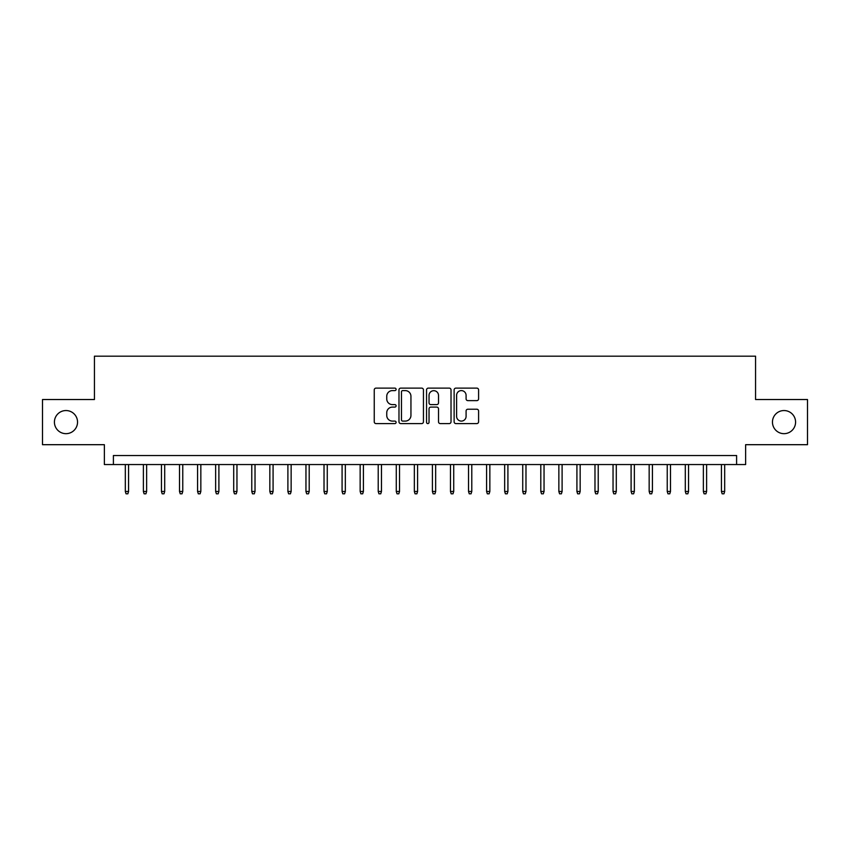 <?xml version="1.0" encoding="UTF-8"?>
<svg xmlns="http://www.w3.org/2000/svg" width="850" height="850" viewBox="0 0 850 850"><rect width="100%" height="100%" fill="white"/><g stroke="black" fill="none" stroke-linecap="round" stroke-linejoin="round"><path stroke-width="1.27" d="M396.1 389.364A1.243 1.243 0 0 0 394.857 388.121L376.019 388.121A1.774 1.774 0 0 0 374.244 389.895L374.244 421.812A1.774 1.774 0 0 0 376.019 423.587L394.857 423.587A1.243 1.243 0 0 0 396.1 422.344A1.243 1.243 0 0 0 394.857 421.101L392.424 421.101A5.674 5.674 0 0 1 386.75 415.427L386.75 412.771A5.674 5.674 0 0 1 392.424 407.097L394.857 407.097A1.243 1.243 0 0 0 396.1 405.854A1.243 1.243 0 0 0 394.857 404.611L392.424 404.611A5.674 5.674 0 0 1 386.75 398.937L386.75 396.281A5.674 5.674 0 0 1 392.424 390.607L394.857 390.607A1.243 1.243 0 0 0 396.1 389.364M772.459 422.11A11.56 11.56 0 0 0 784.019 433.67A11.56 11.56 0 0 0 795.579 422.11A11.56 11.56 0 0 0 784.019 410.55A11.56 11.56 0 0 0 772.459 422.11M54.421 422.11A11.56 11.56 0 0 0 65.981 433.67A11.56 11.56 0 0 0 77.541 422.11A11.56 11.56 0 0 0 65.981 410.55A11.56 11.56 0 0 0 54.421 422.11M476.818 400.626A1.774 1.774 0 0 0 478.592 398.852L478.592 389.895A1.774 1.774 0 0 0 476.818 388.121L455.897 388.121A1.774 1.774 0 0 0 454.123 389.895L454.123 421.812A1.774 1.774 0 0 0 455.897 423.587L476.818 423.587A1.774 1.774 0 0 0 478.592 421.812L478.592 410.996A1.774 1.774 0 0 0 476.818 409.222L467.861 409.222A1.774 1.774 0 0 0 466.087 410.996L466.087 416.362A4.739 4.739 0 0 1 461.348 421.101A4.739 4.739 0 0 1 456.609 416.362L456.609 395.346A4.739 4.739 0 0 1 461.348 390.607A4.739 4.739 0 0 1 466.087 395.346L466.087 398.852A1.774 1.774 0 0 0 467.861 400.626L476.818 400.626M736.599 464.557L745.631 464.557L745.631 444.688L807.5 444.688L807.5 399.532L755.565 399.532L755.565 356.182L94.435 356.182L94.435 399.532L42.5 399.532L42.5 444.688L104.369 444.688L104.369 464.557L736.599 464.557L736.599 455.526L113.401 455.526L113.401 464.557M423.449 389.895A1.774 1.774 0 0 0 421.674 388.121L400.754 388.121A1.774 1.774 0 0 0 398.979 389.895L398.979 421.812A1.774 1.774 0 0 0 400.754 423.587L421.674 423.587A1.774 1.774 0 0 0 423.449 421.812L423.449 389.895M428.326 388.121L449.246 388.121A1.774 1.774 0 0 1 451.021 389.895L451.021 421.812A1.774 1.774 0 0 1 449.246 423.587L440.289 423.587A1.774 1.774 0 0 1 438.515 421.812L438.515 408.871A1.774 1.774 0 0 0 436.751 407.097L430.812 407.097A1.774 1.774 0 0 0 429.038 408.871L429.038 422.344A1.243 1.243 0 0 1 427.794 423.587A1.243 1.243 0 0 1 426.551 422.344L426.551 389.895A1.774 1.774 0 0 1 428.326 388.121M402.709 390.607A1.243 1.243 0 0 0 401.466 391.85L401.466 419.858A1.243 1.243 0 0 0 402.709 421.101L405.269 421.101A5.674 5.674 0 0 0 410.943 415.427L410.943 396.281A5.674 5.674 0 0 0 405.269 390.607L402.709 390.607M438.515 395.431A4.739 4.739 0 0 0 433.776 390.692A4.739 4.739 0 0 0 429.038 395.431L429.038 402.836A1.774 1.774 0 0 0 430.812 404.611L436.751 404.611A1.774 1.774 0 0 0 438.515 402.836L438.515 395.431M128.573 491.47L127.851 493.818L126.044 493.818L125.322 491.47L128.573 491.47L128.573 464.557M125.322 491.47L125.322 464.557M146.636 491.47L145.913 493.818L144.107 493.818L143.384 491.47L146.636 491.47L146.636 464.557M143.384 491.47L143.384 464.557M164.698 491.47L163.976 493.818L162.169 493.818L161.447 491.47L164.698 491.47L164.698 464.557M161.447 491.47L161.447 464.557M182.761 491.47L182.038 493.818L180.232 493.818L179.509 491.47L182.761 491.47L182.761 464.557M179.509 491.47L179.509 464.557M200.834 491.47L200.111 493.818L198.305 493.818L197.583 491.47L200.834 491.47L200.834 464.557M197.583 491.47L197.583 464.557M218.896 491.47L218.174 493.818L216.367 493.818L215.645 491.47L218.896 491.47L218.896 464.557M215.645 491.47L215.645 464.557M236.959 491.47L236.236 493.818L234.43 493.818L233.708 491.47L236.959 491.47L236.959 464.557M233.708 491.47L233.708 464.557M255.021 491.47L254.299 493.818L252.492 493.818L251.77 491.47L255.021 491.47L255.021 464.557M251.77 491.47L251.77 464.557M273.084 491.47L272.361 493.818L270.555 493.818L269.832 491.47L273.084 491.47L273.084 464.557M269.832 491.47L269.832 464.557M291.146 491.47L290.424 493.818L288.618 493.818L287.895 491.47L291.146 491.47L291.146 464.557M287.895 491.47L287.895 464.557M309.209 491.47L308.486 493.818L306.68 493.818L305.957 491.47L309.209 491.47L309.209 464.557M305.957 491.47L305.957 464.557M327.271 491.47L326.549 493.818L324.743 493.818L324.02 491.47L327.271 491.47L327.271 464.557M324.02 491.47L324.02 464.557M345.334 491.47L344.611 493.818L342.805 493.818L342.082 491.47L345.334 491.47L345.334 464.557M342.082 491.47L342.082 464.557M363.407 491.47L362.684 493.818L360.878 493.818L360.156 491.47L363.407 491.47L363.407 464.557M360.156 491.47L360.156 464.557M381.469 491.47L380.747 493.818L378.941 493.818L378.218 491.47L381.469 491.47L381.469 464.557M378.218 491.47L378.218 464.557M399.532 491.47L398.809 493.818L397.003 493.818L396.281 491.47L399.532 491.47L399.532 464.557M396.281 491.47L396.281 464.557M417.594 491.47L416.872 493.818L415.066 493.818L414.343 491.47L417.594 491.47L417.594 464.557M414.343 491.47L414.343 464.557M435.657 491.47L434.934 493.818L433.128 493.818L432.406 491.47L435.657 491.47L435.657 464.557M432.406 491.47L432.406 464.557M453.719 491.47L452.997 493.818L451.191 493.818L450.468 491.47L453.719 491.47L453.719 464.557M450.468 491.47L450.468 464.557M471.782 491.47L471.059 493.818L469.253 493.818L468.531 491.47L471.782 491.47L471.782 464.557M468.531 491.47L468.531 464.557M489.844 491.47L489.122 493.818L487.316 493.818L486.593 491.47L489.844 491.47L489.844 464.557M486.593 491.47L486.593 464.557M507.918 491.47L507.195 493.818L505.389 493.818L504.666 491.47L507.918 491.47L507.918 464.557M504.666 491.47L504.666 464.557M525.98 491.47L525.258 493.818L523.451 493.818L522.729 491.47L525.98 491.47L525.98 464.557M522.729 491.47L522.729 464.557M544.043 491.47L543.32 493.818L541.514 493.818L540.791 491.47L544.043 491.47L544.043 464.557M540.791 491.47L540.791 464.557M562.105 491.47L561.383 493.818L559.576 493.818L558.854 491.47L562.105 491.47L562.105 464.557M558.854 491.47L558.854 464.557M580.168 491.47L579.445 493.818L577.639 493.818L576.916 491.47L580.168 491.47L580.168 464.557M576.916 491.47L576.916 464.557M598.23 491.47L597.508 493.818L595.701 493.818L594.979 491.47L598.23 491.47L598.23 464.557M594.979 491.47L594.979 464.557M616.293 491.47L615.57 493.818L613.764 493.818L613.041 491.47L616.293 491.47L616.293 464.557M613.041 491.47L613.041 464.557M634.355 491.47L633.633 493.818L631.826 493.818L631.104 491.47L634.355 491.47L634.355 464.557M631.104 491.47L631.104 464.557M652.418 491.47L651.695 493.818L649.889 493.818L649.166 491.47L652.418 491.47L652.418 464.557M649.166 491.47L649.166 464.557M670.491 491.47L669.768 493.818L667.962 493.818L667.239 491.47L670.491 491.47L670.491 464.557M667.239 491.47L667.239 464.557M688.553 491.47L687.831 493.818L686.024 493.818L685.302 491.47L688.553 491.47L688.553 464.557M685.302 491.47L685.302 464.557M706.616 491.47L705.893 493.818L704.087 493.818L703.364 491.47L706.616 491.47L706.616 464.557M703.364 491.47L703.364 464.557M724.678 491.47L723.956 493.818L722.149 493.818L721.427 491.47L724.678 491.47L724.678 464.557M721.427 491.47L721.427 464.557"/></g></svg>
